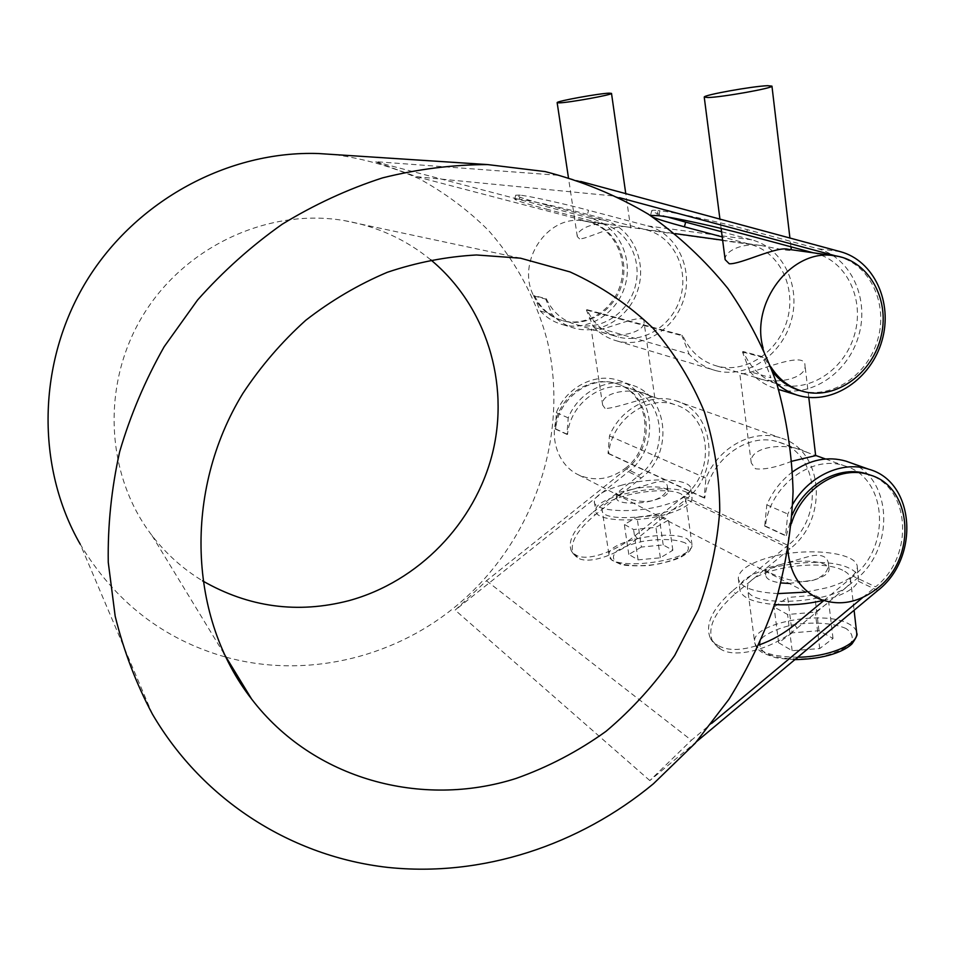 <?xml version="1.0" encoding="UTF-8"?>
<svg xmlns="http://www.w3.org/2000/svg" width="955" height="955" viewBox="0 0 955 955"><rect width="100%" height="100%" fill="white"/><g stroke="black" fill="none" stroke-linecap="round" stroke-linejoin="round"><path stroke-width="0.72" stroke-dasharray="4.78 3.58" d="M681.225 494.01C663.725 484.543 599.68 497.304 602.116 509.839C600.361 525.942 688.639 514.47 685.606 498.844L681.225 494.01M641.414 547.036L628.808 554.425L638.083 559.881L660.347 557.804L672.845 550.271L663.2 544.959L641.414 547.036L637.021 517.276L658.89 515.091L668.536 520.045L655.93 527.339L633.571 529.524L624.319 524.414L637.021 517.276M628.808 554.425L624.319 524.414M663.2 544.959L658.89 515.091M672.845 550.271L668.536 520.045M660.347 557.804L655.93 527.339M638.083 559.881L633.571 529.524M631.613 489.545C622.015 492.219 617.049 495.179 616.703 498.415C616.25 503.679 637.283 504.92 653.411 500.408C661.672 497.603 666.292 493.544 667.27 488.244L667.378 486.286C666.662 481.75 662.519 480.461 654.975 482.43L631.613 489.545L615.88 492.971C614.984 493.759 637.116 504.861 653.411 500.408C662.937 497.698 667.843 494.762 668.142 491.598C668.452 486.238 647.442 485.152 631.613 489.545M622.457 484.985C604.42 489.987 595.049 495.55 594.344 501.685C593.389 511.474 632.879 513.933 663.367 505.362C681.154 500.277 690.31 494.786 690.823 488.9C691.289 478.753 651.907 476.855 622.457 484.985M605.028 408.37L602.653 405.099C600.086 391.598 634.598 386.668 649.269 395.466L654.76 397.567C655.106 393.651 614.017 409.361 605.028 408.37M593.21 329.618L602.223 332.292C619.043 339.383 646.129 331.492 643.933 321.441C644.327 310.578 595.908 335.599 591.527 329.141L593.21 329.618M579.578 238.881L577.298 236.577C576.271 230.322 592.327 221.393 609.027 224.449L626.719 226.896C615.736 223.888 586.716 239.299 579.578 238.881M686.967 492.47C666.59 481.618 592.995 496.314 595.753 510.782C594.822 520.738 634.275 523.364 664.716 514.745C682.467 509.636 691.599 504.085 692.1 498.104L686.967 492.47M842.704 570.254C817.85 557.195 744.9 570.875 747.526 588.149C744.804 611.021 853.758 601.662 850.475 578.885C850.32 575.531 847.73 572.654 842.704 570.254M792.137 632.855L778.623 642.739L792.149 650.713L819.712 648.564L833.023 638.429L818.972 630.694L792.137 632.855L787.696 597.484L814.675 595.168L828.737 602.39L815.295 612.179L787.589 614.483L774.063 607.022L787.696 597.484M778.623 642.739L774.063 607.022M818.972 630.694L814.675 595.168M833.023 638.429L828.737 602.39M819.712 648.564L815.295 612.179M792.149 650.713L787.589 614.483M805.901 592.112L828.188 587.48C847.085 581.619 856.79 574.91 857.28 567.318C858.115 551.859 804.504 546.738 768.321 557.66C748.983 563.402 738.967 570.242 738.287 578.205C739.767 587.074 753.018 592.207 778.05 593.604M789.069 583.433L813.493 580.163C823.628 577.047 828.833 573.454 829.119 569.359C829.68 561.218 801.09 558.353 781.596 564.262C771.33 567.342 766.029 570.983 765.695 575.173C766.149 579.04 771.246 581.643 780.987 582.956M823.21 600.432L829.525 598.749C848.386 592.864 858.056 586.06 858.533 578.36C858.354 574.433 855.31 571.09 849.437 568.309C820.5 553.351 736.771 569.108 739.731 589.032C740.901 597.341 752.552 602.51 774.672 604.563M791.958 461.205C776.2 467.353 764.036 469.872 755.477 468.774L751.275 462.972C748.577 445.83 787.911 441.747 806.987 452.312L815.666 455.631M743.324 373.787L755.572 377.428C776.32 385.772 807.273 378.001 804.958 365.156C805.244 347.751 741.593 379.744 739.731 372.76L743.324 373.787M725.143 259.653C724.105 251.583 742.071 242.164 761.744 245.638C780.271 249.458 790.143 250.986 791.361 250.222L789.558 249.494M781.596 564.262C771.139 566.757 765.588 568.428 764.931 569.264C763.582 570.565 793.318 585.988 813.493 580.163C823.186 576.593 828.176 571.388 828.463 564.536L828.439 563.665C827.412 556.443 821.431 553.9 810.485 556.037L781.596 564.262M637.2 538.584C616.273 555.81 587.48 564.799 577.668 557.732L575.662 554.819C585.451 561.85 614.244 552.814 635.182 535.576L637.2 538.584L686 499.202C720.846 473.322 715.044 411.33 675.806 400.754C651.238 392.433 620.356 408.597 609.481 435.934L608.037 453.446L608.657 453.47C611.487 420.367 646.726 394.594 674.755 404.657C711.105 414.613 716.405 472.152 684.043 496.182L787.935 545.353C824.141 517.944 819.199 453.183 779.005 442.225C748.028 431.087 708.395 460.573 704.79 498.021L704.11 497.997L705.948 478.192C718.458 447.167 753.077 428.616 780.223 437.808C823.628 449.447 829.036 519.21 790.06 548.731L735.35 593.664L733.154 590.309C712.287 608.442 704.695 624.463 710.389 638.37L718.327 647.621L720.166 648.791L717.862 645.353C727.34 650.952 741.056 650.821 759.01 644.959M792.65 471.806C781.297 480.317 772.702 491.324 766.829 504.849L764.704 526.098L765.433 526.11C769.575 485.952 811.929 454.114 844.65 465.885C887.147 477.44 891.731 546.666 853.161 576.235L875.556 586.836C913.696 557.374 911.13 489.139 870.184 475.065M787.935 550.534L788.46 536.782L791.492 523.364M792.184 514.9L786.311 535.791L785.571 535.767L787.791 514.029L792.781 504.168M765.433 526.11L786.311 535.791M608.657 453.47L704.79 498.021M626.504 468.953L486.477 580.759L455.177 610.138L628.354 471.77C660.872 447.883 654.963 390.237 618.136 380.293C595.072 372.474 566.303 387.348 556.299 412.644L555.643 428.914C558.078 398.223 590.859 374.456 617.181 383.898C651.286 393.269 656.694 446.773 626.504 468.953L639.42 475.065C670.1 452.467 664.716 398.056 630.097 388.554C603.381 378.968 570.051 403.189 567.533 434.418L566.936 434.394L568.225 417.86C578.42 392.111 607.667 376.95 631.076 384.877C668.44 394.964 674.337 453.601 641.294 477.93L595.072 514.948L593.151 512.095C574.659 527.709 567.377 540.625 571.305 550.856L577.668 557.732M555.643 428.914L567.533 434.418M625.227 468.356C655.381 446.212 649.973 392.803 615.915 383.444C594.106 376.27 567.425 390.249 558.042 414.076C548.409 437.796 558.221 465.754 579.04 475.124C595.001 481.678 610.4 479.422 625.227 468.356M770.936 366.959L766.22 357.707L763.093 348.098M813.254 252.788L816.179 253.576C847.001 261.658 864.621 299.607 854.665 334.166C845.151 368.857 810.509 392.541 780.008 384.626C763.14 379.983 750.857 368.952 743.157 351.524L764.072 357.122L772.87 372.175M800.756 390.75L801.567 390.965C832.665 399.023 868.035 374.754 877.836 339.228C888.102 303.845 870.256 264.989 838.848 256.728L835.78 255.904M816.179 253.576L838.848 256.728M587.504 214.374C561.815 207.581 528.676 200.24 519.365 199.237L520.356 195.202C529.703 196.133 562.853 203.427 588.543 210.267L587.504 214.374L646.822 230C672.965 236.709 688.627 267.889 680.82 296.229C673.406 324.676 644.446 343.872 618.577 337.103C604.264 333.152 593.735 324.02 586.991 309.695L682.574 335.289C689.928 351.524 701.555 361.826 717.456 366.207C746.225 373.692 778.695 351.762 787.374 319.483C796.482 287.324 779.555 251.989 750.499 244.432L722.207 236.888M646.822 230L750.499 244.432M534.537 295.644L534 295.943L540.255 310.984C546.63 317.8 554.187 322.372 562.937 324.712C588.984 331.671 618.064 312.727 625.406 284.423C633.129 256.215 617.193 225.07 590.847 218.325L374.861 161.61L416.476 176.687L589.904 222.073C614.363 228.305 629.226 257.193 622.123 283.42C615.378 309.742 588.411 327.446 564.19 321.095C550.796 317.394 540.912 308.907 534.537 295.644L546.284 298.784C552.742 312.297 562.782 320.928 576.378 324.688C600.97 331.122 628.378 313.097 635.278 286.285C642.548 259.581 627.495 230.191 602.653 223.852L546.32 209.085L547.287 205.218C527.673 200.013 517.133 196.67 515.676 195.202L519.15 195.071L518.159 199.094L514.697 199.189C516.166 200.598 526.706 203.904 546.32 209.085M589.904 222.073L602.653 223.852M533.391 295.334C539.754 308.572 549.626 317.048 562.996 320.749C587.182 327.076 614.101 309.42 620.834 283.134C627.924 256.955 613.074 228.126 588.65 221.894L582.622 220.772C547.143 215.054 516.309 261.718 533.391 295.334M486.477 580.759L691.384 740.256L711.726 723.317M226.108 657.183C304.382 678.79 390.679 658.771 453.219 608.419C531.469 545.651 569.944 439.109 547.561 341.902C536.889 300.67 516.81 262.494 488.339 230.286C467.926 210.016 444.923 192.862 419.329 178.812C392.529 166.803 364.261 158.733 334.537 154.591M152.442 714.185L80.268 544.278C114.922 601.769 163.353 639.361 225.583 657.04M696.816 741.39L649.818 780.569L691.384 740.256M556.299 412.644L568.225 417.86M555.058 428.879L566.936 434.394M608.037 453.446L704.11 497.997M609.481 435.934L705.948 478.192M764.704 526.098L785.571 535.767M766.829 504.849L787.791 514.029M540.255 310.984L552.074 314.398L545.735 299.094L546.284 298.784M534 295.943L545.735 299.094M586.991 309.695L586.418 310.017L593.019 326.252L689.08 354.066L681.918 335.671L682.574 335.289M586.418 310.017L681.918 335.671M416.476 176.687L612.895 195.918C595.371 187.359 577.011 180.459 557.804 175.243L580.736 181.45M743.157 351.524L742.465 351.929L749.926 371.686L770.924 377.762L763.367 357.54L764.072 357.122M742.465 351.929L763.367 357.54M430.765 259.832C405.756 239.359 376.879 226.275 344.146 220.569C268.94 207.784 185.282 245.865 143.107 315.162C100.788 384.388 105.659 475.518 152.036 535.576C166.206 553.936 183.038 569.013 202.544 580.831M667.605 217.024C657.506 213.932 652.205 211.855 651.728 210.78C651.608 210.148 653.745 210.064 658.15 210.542L656.885 215.484M650.486 215.627L652.754 217.083M721.55 231.743L751.716 239.812C783.016 247.99 801.15 286.118 791.253 320.689C781.823 355.379 746.81 378.86 715.88 370.647C705.482 367.89 696.553 362.363 689.08 354.066M547.287 205.218L603.62 220.032C630.372 226.896 646.511 258.602 638.609 287.312C631.112 316.129 601.543 335.432 575.101 328.365C566.208 325.989 558.532 321.334 552.074 314.398M520.356 195.202L519.15 195.071M518.159 199.094L519.365 199.237M658.699 215.699L659.965 210.745C674.182 212.189 716.93 221.417 747.359 229.678L746.034 234.739M659.965 210.745L658.15 210.542M593.019 326.252C599.788 333.605 607.858 338.524 617.205 341.007C645.031 348.432 676.259 327.887 684.317 297.303C692.805 266.839 676.021 233.199 647.86 225.941L588.543 210.267M749.926 371.686C757.816 380.579 767.271 386.477 778.289 389.389C811.093 398.08 848.434 372.737 858.76 335.444C869.575 298.294 850.714 257.361 817.516 248.598L747.359 229.678M619.473 197.685L612.895 195.918M776.761 383.624L770.924 377.762M794.739 624.713L797.031 628.283C772.022 649.567 734.658 659.081 720.166 648.791M717.862 645.353L716.035 644.183M718.327 647.621L712.669 641.784C706.939 627.829 714.495 611.797 735.35 593.664M733.154 590.309L787.935 545.353M575.662 554.819L574.421 554.019M576.426 556.932L573.298 553.757C569.347 543.49 576.605 530.55 595.072 514.948M593.151 512.095L639.42 475.065M684.043 496.182L635.182 535.576M862.747 597.508L875.556 586.836M853.161 576.235L823.783 600.611M797.031 628.283L855.382 579.828C895.336 549.053 892.686 477.679 849.735 462.483M685.129 542.87C675.03 538.99 660.884 538.501 642.655 541.378C631.768 543.884 623.161 547.096 616.846 551.023C612.644 555.07 612.358 558.723 615.975 561.946C624.26 566.088 641.414 566.876 659.237 563.832C670.625 561.182 679.411 557.816 685.595 553.721C689.414 549.579 689.247 545.962 685.129 542.87M687.552 539.098L691.969 544.398C695.18 561.349 607.499 572.343 609.027 554.974C606.425 541.378 670.016 528.581 687.552 539.098M846.023 628.521C833.476 622.875 812.263 621.586 791.85 625.048C778.946 628.151 769.133 632.341 762.424 637.594C758.413 643.097 759.201 648.182 764.812 652.838C776.618 658.938 798.678 660.669 820.357 657.004C833.966 653.662 843.981 649.221 850.428 643.694C853.818 638.012 852.349 632.962 846.023 628.521M797.783 657.219C771.186 656.825 756.79 651.68 754.593 641.796C751.788 623.126 824.129 609.493 848.947 623.973C853.364 626.313 855.919 629.059 856.611 632.198M649.818 780.569L455.177 610.138M557.804 175.243L374.861 161.61M603.62 220.032L590.847 218.325M840.221 251.631L817.516 248.598M751.716 239.812L647.86 225.941M641.294 477.93L628.354 471.77M790.06 548.731L686 499.202M877.812 590.5L855.382 579.828M685.606 498.844L691.969 544.398L689.988 550.426C688.519 552.3 685.487 554.557 680.903 557.183C673.908 560.49 663.212 563.283 648.791 565.563C634.824 566.136 625.537 565.778 620.917 564.465L611.94 560.287L609.027 554.974L602.116 509.839M654.76 397.567L643.945 321.441M602.653 405.099L591.217 329.081M630.658 228.018L625.764 193.626M577.298 236.577L568.416 177.523M616.703 498.415L615.88 492.971M668.142 491.598L667.378 486.286M594.344 501.685L595.753 510.782M690.823 488.9L692.1 498.104M794.906 659.619C783.112 658.866 776.224 658.067 774.266 657.231L763.761 653.387C758.318 650.546 755.262 646.69 754.593 641.796L747.526 588.149M850.475 578.885L854.092 610.281M738.287 578.205L739.731 589.032M857.28 567.318L858.533 578.36M808.778 397.411L804.97 365.156M751.263 462.972L739.671 372.772M790.967 246.808L789.928 238.034M721.121 228.412L719.927 219.089M765.695 575.173L764.931 569.264M829.119 569.359L828.451 563.665M579.04 475.124L818.292 598.499M615.915 383.444L617.181 383.898M630.097 388.554L649.269 395.466M654.259 397.268L674.755 404.657M779.005 442.225L806.987 452.312M814.329 454.962L815.642 455.44M825.49 458.985L844.65 465.885M562.996 320.749L564.19 321.095M576.378 324.688L591.527 329.141M602.223 332.292L618.577 337.103M717.456 366.207L739.731 372.772M755.56 377.428L780.008 384.626M801.567 390.965L803.788 391.622M582.622 220.772L609.027 224.437M626.719 226.896L675.149 233.617M722.637 240.206L761.744 245.638M152.036 535.576L223.983 653.698M344.146 220.569L520.475 258.184M650.534 215.424L651.728 210.78M514.697 199.189L515.676 195.202M562.937 324.712L575.101 328.365M617.205 341.007L715.88 370.647M795.67 394.618L799.813 395.859M712.669 641.784L710.389 638.37M573.298 553.757L571.305 550.856M618.136 380.293L631.076 384.877M675.806 400.754L780.223 437.808"/><path stroke-width="1.43" d="M559.153 102.865L557.147 102.615C556.49 101.182 598.904 93.471 609.159 93.16L611.51 93.399C612.477 94.796 568.488 102.758 559.153 102.865M778.05 593.604L805.901 592.112M780.987 582.956L789.069 583.433M774.672 604.563C790.776 605.577 806.951 604.193 823.21 600.432M815.666 455.631L791.958 461.205M789.558 249.494L788.066 249.291C776.881 245.924 740.197 264.654 729.238 263.747L725.143 259.653L721.121 228.412M707.965 97.529L704.241 97.076C703.62 94.999 752.588 86.213 767.617 85.699L771.95 86.129C772.989 88.158 721.682 97.303 707.965 97.529M791.492 523.364C802.128 488.005 840.257 464.631 869.551 474.862C912.896 486.62 917.313 557.541 877.86 587.922C858.426 603.142 838.574 606.664 818.292 598.499C800.147 589.462 790.024 573.466 787.935 550.534M870.184 475.065L867.236 474.026C840.257 464.763 805.375 483.493 792.184 514.9M763.093 348.098C750.141 302.914 791.301 248.933 833.381 255.582C867.45 259.115 890.048 297.817 881.322 335.384C873.192 373.047 836.317 400.097 803.788 391.622C790.036 387.969 779.077 379.756 770.936 366.959M772.87 372.175C780.426 381.499 789.725 387.694 800.756 390.75M334.537 154.591L318.564 153.54C228.878 150.436 135.956 200.061 86.416 281.2C36.959 362.387 35.812 467.007 80.268 544.278M653.447 783.745C579.255 845.247 482.132 877.466 387.336 867.355C292.851 856.599 203.725 801.806 152.442 714.185C136.159 683.613 123.732 650.952 115.173 616.19L108.261 562.352C107.652 525.489 111.46 488.59 119.685 451.667C130.393 415.174 145.22 380.197 164.165 346.725L197.578 300.001C223.088 271.316 251.296 246.056 282.203 224.222C314.279 204.621 347.692 189.185 382.466 177.905C417.586 169.107 452.634 164.666 487.635 164.582L545.126 171.578C582.084 181.128 616.524 195.345 648.433 214.242C678.528 235.479 705.017 260.214 727.877 288.458C748.457 318.29 764.836 350.27 777.012 384.399C786.717 419.341 792.077 455.046 793.068 491.538C791.623 528.079 786.013 564.119 776.236 599.644C764.203 634.538 748.445 667.748 728.963 699.275L695.204 743.229L653.447 783.745M202.544 580.831C248.73 607.332 297.506 613.946 348.862 600.671C418.565 581.631 474.993 523.173 492.494 453.243C509.815 383.337 486.525 306.03 430.765 259.832M516.07 778.444C421.967 808.467 313.288 779.746 251.619 699.048C188.792 618.709 182.847 491.562 242.821 393.484C260.775 366.302 281.773 341.89 305.803 320.247C331.23 300.527 358.388 284.542 387.276 272.306C416.75 262.386 446.486 256.609 476.485 254.973L520.475 258.184L570.039 271.924C600.993 286.07 628.521 304.705 652.635 327.804C674.385 353.016 691.635 381.033 704.384 411.868C714.388 443.777 719.509 476.652 719.76 510.507C717.241 544.386 710.078 577.441 698.284 609.696L674.743 655.345C655.237 683.816 632.329 709.135 606.019 731.327C578.109 751.37 548.122 767.068 516.07 778.444M652.754 217.083C658.031 219.34 668.584 222.587 684.425 226.824L685.642 222.133L667.605 217.024M813.254 252.788L746.034 234.739C715.593 226.514 672.881 217.239 658.699 215.699L650.534 215.424M722.207 236.888L684.425 226.824M685.642 222.133L721.55 231.743M580.736 181.45L840.221 251.631C874.052 260.584 893.152 302.496 882.014 340.529C871.378 378.705 833.238 404.693 799.813 395.859C791.277 393.627 783.601 389.556 776.761 383.624M835.78 255.904L619.473 197.685M759.01 644.959C771.903 640.411 783.804 633.666 794.739 624.713L823.783 600.611M711.726 723.317L862.747 597.508M849.735 462.483L845.987 461.158C827.866 455.977 810.079 459.534 792.65 471.806M792.781 504.168C809.16 475.626 842.477 460.513 868.608 469.18C915.32 481.654 920.178 557.875 877.812 590.5L696.816 741.39M856.611 632.198L856.742 633.404C858.079 644.625 828.009 657.016 797.783 657.219M625.764 193.626L611.51 93.399M568.416 177.523L557.159 102.698M854.092 610.281L856.742 633.404C857.888 634.216 856.313 637.689 852.015 643.837C848.291 647.538 833.369 658.878 794.906 659.619M815.677 455.738L808.778 397.411M791.313 249.744L790.967 246.808M789.928 238.034L771.95 86.129M719.927 219.089L704.253 97.219M815.642 455.44L825.49 458.985M867.236 474.026L869.551 474.862M675.149 233.617L722.637 240.206M788.066 249.291L833.381 255.582M318.564 153.54L487.635 164.582M223.983 653.698L251.619 699.048M778.576 389.485L795.67 394.618M845.987 461.158L868.608 469.18"/></g></svg>
